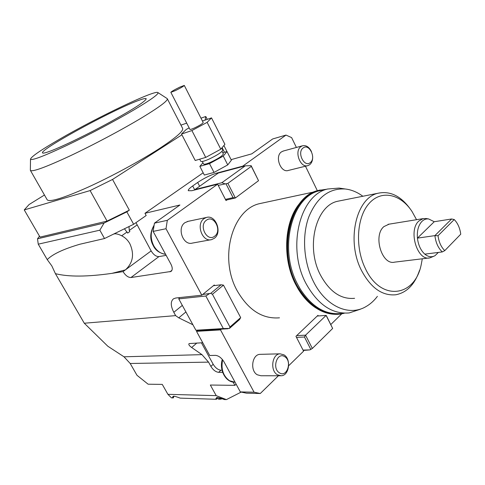 <?xml version="1.0" encoding="UTF-8"?>
<svg xmlns="http://www.w3.org/2000/svg" width="485" height="485" viewBox="0 0 485 485"><rect width="100%" height="100%" fill="white"/><g stroke="black" fill="none" stroke-linecap="round" stroke-linejoin="round"><path stroke-width="0.73" d="M216.498 399.294L215.904 398.5L216.977 397.482C218.499 397.554 220.93 398.24 224.27 399.543L226.41 399.61L216.207 395.645L167.913 394.329L171.447 397.845L173.303 397.906L172.563 397.015L173.43 396.19C174.788 396.251 177.043 396.9 180.202 398.13L216.498 399.294L216.85 397.797M167.913 394.329L162.269 384.393L148.125 384.205L136.988 375.293L130.204 363.483L123.996 356.796L107.834 346.241L84.281 323.228L175.637 315.62L178.759 317.839L192.921 324.768M226.41 399.61L241.136 392.104M236.128 384.181L234.885 385.357L210.344 385.029L216.207 395.645M173.927 396.233L173.303 397.906M307.466 165.718L288.454 170.423C280.845 173.369 274.407 156.419 281.458 151.89L283.489 150.974M311.425 151.514C309.066 146.894 306.059 144.997 302.404 145.815L300.936 146.585C293.874 151.181 300.397 168.55 308.03 165.579L309.691 164.706C311.855 162.875 312.837 160.086 312.643 156.34M303.149 147.961C309.212 142.996 316.535 158.268 310.23 162.633C304.222 167.786 296.699 152.302 303.149 147.961M210.763 239.766L192.442 243.076C183.257 245.986 176.619 228.059 184.937 222.67L188.162 221.336M214.321 238.299C222.621 232.594 215.679 214.303 206.367 217.48L204.009 218.65C195.631 224.149 202.384 242.561 211.642 239.608L214.321 238.299M206.343 220.269C213.818 214.2 222.433 230.757 214.685 236.177C207.289 242.47 198.401 225.664 206.343 220.269M280.445 375.766L260.948 375.754L257.305 374.79C249.799 370.795 252.024 354.414 260.008 354.347L260.651 354.329M283.986 354.856L280.063 353.826C272.024 353.892 269.842 370.685 277.408 374.784L281.076 375.772C289.23 375.833 291.497 359.076 283.986 354.856M279.457 372.85C271.612 368.418 277.305 351.419 284.768 356.717C292.449 361.131 286.999 377.961 279.457 372.85M44.468 195.025L29.076 204.543L24.25 209.92L90.101 190.581L107.076 221.099L40.025 237.104L24.25 209.92M99.843 230.181L38.248 244.173L37.515 238.808L104.063 223.052L99.843 230.181L104.517 238.529L133.648 224.276L126.846 211.866L129.337 210.163L112.532 179.45L90.101 190.581M112.532 179.45L181.905 134.812M204.415 120.328L205.276 120.037M200.978 118.164L205.779 116.497L205.179 119.837M186.701 123.129L180.941 125.13M167.343 98.825L182.572 128.282C183.87 130.859 175.897 137.782 158.643 149.047C139.559 161.323 110.907 176.813 87.658 187.356C63.389 198.11 49.919 202.287 47.239 199.881L47.16 199.741M129.337 210.163L107.076 221.099M37.515 238.808L39.485 236.165M126.846 211.866L104.063 223.052M344.211 313.286L339.985 314.128C324.326 315.559 310.685 307.302 299.063 289.345C276.438 254.243 288.927 196.473 318.475 190.435L326.35 189.296M338.1 314.31C322.98 314.953 309.873 306.641 298.766 289.375C276.141 254.285 288.636 196.54 318.178 190.496L320.167 190.005M321.216 190.399L320.318 190.544M300.694 202.227L300.324 202.657C284.331 220.469 281.864 258.196 295.626 284.356L298.257 289.121C303.24 297.299 309.115 303.568 315.874 307.939M340.785 313.522C325.247 314.953 311.716 306.756 300.185 288.921L297.547 284.143C278.432 248.702 291.752 196.613 319.439 190.781L323.113 189.987M342.586 313.395L342.592 313.395C326.126 316.268 311.667 308.193 299.221 289.175C275.813 252.934 290.297 193.473 321.143 190.09L324.447 189.653M251.139 165.67L258.535 180.693L235.364 197.989L233.061 197.644L225.434 199.396L218.214 185.373L227.877 183.354L251.339 166.343L251.139 165.67L245.289 165.84L221.821 182.736L195.018 189.52L218.305 173.048L245.289 165.84M225.834 200.172L235.364 197.989L227.877 183.354M221.821 182.736L224.719 183.742M195.018 189.52L195.14 189.877M226.004 183.876L233.061 197.644M251.339 166.343L258.535 180.693M226.877 199.929L226.034 200.56L225.434 199.396M218.214 185.373L217.607 184.197L191.824 190.714L188.313 190.714C187.962 189.871 189.423 188.283 192.69 185.955L197.662 182.469C204.155 178.147 210.52 175.024 216.759 173.103L242.73 166.155L242.894 166.476M221.099 284.786L223.47 285.125L240.675 317.59L239.554 319.554L229.46 328.418L229.951 326.999L212.43 294.262L210.696 293.37L202.718 294.462L213.406 285.701L221.099 284.786L210.696 293.37M205.834 296.008L223.33 328.557L195.904 330.23L178.765 298.887L205.834 296.008L209.296 293.746M223.33 328.557L229.46 328.418M195.904 330.23L198.183 330.552L228.059 328.745M179.468 297.614L178.765 298.887M240.675 317.59L229.951 326.999M212.43 294.262L223.47 285.125M213.406 285.701L214.285 284.98L214.594 285.556M175.637 315.62L173.812 312.31C170.562 305.938 170.447 301.44 173.472 298.821L175.782 298.008L201.815 295.201L202.718 294.462M304.465 337.014L305.556 335.177L296.699 335.596L317.238 316.02L326.108 315.408L326.46 315.832L332.655 328.454L312.352 348.448L309.903 349.891L303.046 350.097L296.493 337.378L304.465 337.014L310.855 349.497M312.352 348.448L305.556 335.177L326.108 315.408L332.655 328.454M303.228 350.455L309.903 349.891M296.493 337.378L295.947 336.311L296.699 335.596M317.238 316.02L317.96 315.335L318.269 315.947M288.684 365.726L303.586 351.152L303.046 350.097M133.648 224.276L146.179 215.522L144.966 213.291L179.911 205.016L154.442 223.148L167.313 220.323L166.009 228.732L153.133 231.406L170.908 264.125C172.636 267.623 172.666 270.066 170.993 271.461L130.932 277.535C128.143 277.511 125.518 275.541 123.051 271.618L111.968 273.352C87.397 276.862 68.543 276.971 55.417 273.661L51.816 265.889L47.239 259.614L38.248 244.173M217.607 184.197L167.313 220.323M296.39 147.452L291.606 137.594L285.998 135.079L242.73 166.155M285.998 135.079L272.691 138.952L251.763 153.854L231.096 159.644M144.966 213.291L203.166 172.781M202.942 162.766L199.838 166.355L204.337 175.043L214.03 172.43L227.744 164.906L231.387 160.214L226.992 151.532L222.767 152.769M201.815 295.201L166.009 228.732M221.39 329.145L220.517 329.909L196.51 331.34L209.726 355.505L215.437 355.353C218.656 355.675 221.506 357.839 223.997 361.84L240.33 391.91L246.507 393.183L260.287 393.499L278.42 375.766M240.33 391.91L254.079 392.207L220.517 329.909M254.079 392.207L260.287 393.499M330.812 324.52L341.719 313.856M305.477 166.209L317.366 190.738M279.475 317.82C262.488 319.172 248.387 310.139 237.159 290.715C218.735 257.947 232.248 209.453 259.62 203.633L263.252 202.857M422.296 258.79L421.222 264.574C414.887 297.275 380.537 301.834 365.253 268.308C354.844 246.992 356.79 217.135 369.079 203.464C381.246 189.556 400.434 193.83 411.983 211.424L416.548 219.693M389.115 224.155L383.932 226.58C372.789 235.571 381.931 265.604 394.657 262.136L428.885 257.99M226.962 151.544L223.906 145.512M222.112 147.634L224.464 152.272M128.998 226.556L129.259 230.454L129.865 231.551L127.682 233.085L124.433 228.787M113.484 234.164L113.575 234.128C115.327 233.388 118.025 233.934 121.674 235.783C125.094 237.468 127.816 240.111 129.847 243.712C134.527 254.152 133.035 262.882 125.373 269.902L151.144 250.921L135.982 222.651M47.239 259.614C52.538 254.207 63.408 249.078 79.843 244.246L104.517 238.529M410.595 209.441C401.125 196.128 390.316 190.72 378.161 193.218C356.299 197.498 346.126 240.596 361.331 270.151C370.692 287.841 382.186 296.044 395.821 294.765C406.903 292.576 414.808 284.422 419.537 270.309M354.596 298.311C340.979 299.578 329.582 291.782 320.397 274.922C305.483 246.78 315.88 205.543 337.718 201.245L340.555 200.681M129.865 231.551L127.682 233.085M154.442 223.148L153.133 231.406M166.149 255.371L158.935 256.595C156.115 256.65 153.521 254.758 151.144 250.921M123.051 271.618L125.373 269.902L111.968 273.352M197.54 330.461L196.51 331.34M202.748 342.737L189.144 343.58C188.307 344.368 189.15 345.678 191.672 347.502L201.954 354.638L208.532 362.125L210.866 366.387C213.115 370 215.698 371.977 218.626 372.328L222.651 372.316M233.115 382.107L234.885 385.357M222.027 370.2L220.948 370.213C218.02 369.867 215.431 367.897 213.194 364.29L201.433 342.798M84.281 323.228L55.417 273.661M377.403 296.347C374.038 300.809 370.152 304.271 365.751 306.732C348.873 316.65 325.508 306.259 313.34 281.336C303.64 261.967 301.834 236.177 308.715 217.141C316.85 197.419 329.042 188.035 345.278 188.998C351.407 189.702 357.257 192.121 362.847 196.255M341.695 188.459L339.106 188.071L327.648 189.017C299.93 194.849 286.653 247.429 305.853 283.24C317.548 304.435 331.995 314.335 349.194 312.934L360.185 309.297M444.769 250.63C441.15 247.089 438.901 242.124 438.022 235.74L454.227 219.547C457.725 223.112 459.901 227.992 460.75 234.188L444.769 250.63L442.296 251.933C438.24 248.15 435.766 242.712 434.893 235.625L417.433 238.129C416.87 230.727 418.403 225.119 422.041 221.305C423.999 219.462 426.2 218.68 428.631 218.953L434.239 221.724L451.614 218.984L454.227 219.547M438.022 235.74L434.893 235.625L451.614 218.984M438.361 252.43L435.015 255.674C431.698 257.493 428.291 256.977 424.793 254.134L442.296 251.933M426.6 218.614L423.078 218.632L418.949 220.942C407.879 230.193 417.221 261.409 429.904 257.868L433.832 256.244M424.793 254.134C420.744 250.424 418.288 245.089 417.433 238.129L434.239 221.724M179.692 87.173C174.424 89.78 171.472 91.501 170.847 92.338L175.406 90.598C180.717 87.973 183.676 86.245 184.288 85.421L179.692 87.173M184.294 85.433L203.203 122.529C202.712 123.578 199.832 125.373 194.558 127.925C191.817 129.149 190.265 129.634 189.914 129.374L189.902 129.35M202.427 121.014L211.521 117.891L224.907 144.324L220.79 149.198L205.719 157.413L195.206 160.487L181.505 134.042L186.264 129.434L189.15 127.882M211.521 117.891L207.143 122.353L191.902 130.556L181.505 134.042M220.79 149.198L207.143 122.353M205.719 157.413L191.902 130.556M203.573 163.991L203.597 164.027C204.203 164.585 206.555 163.991 210.666 162.239C218.541 158.51 222.76 155.715 223.324 153.86L222.051 151.362M200.796 161.293L200.814 161.335C201.481 161.935 204.094 161.256 208.653 159.304C217.413 155.151 222.118 152.054 222.76 150.029L221.754 148.052M199.838 166.355L209.502 163.621L223.264 156.103L226.992 151.532M223.264 156.103L227.744 164.906M209.502 163.621L214.03 172.43M59.419 139.286C96.818 117.534 155.061 89.664 157.904 92.568C159.129 93.86 151.174 99.613 134.042 109.834C115.485 120.795 88.106 135.291 66.421 145.591C43.838 156.17 31.864 160.717 30.5 159.213C31.028 156.794 40.667 150.15 59.419 139.286M50.828 150.914C45.826 152.805 43.062 153.478 42.553 152.933C38.891 150.308 107.155 112.823 135 101.832C141.826 99.061 145.567 98.025 146.209 98.71C146.003 100.989 134.242 108.622 110.919 121.62C88.925 133.702 63.056 146.288 50.828 150.914M30.361 169.932L30.44 170.465C32.628 172.005 45.857 167.137 70.137 155.867C93.435 144.882 122.475 129.422 142.063 117.619C159.783 106.821 168.186 100.51 167.276 98.698L167.089 98.528M165.585 254.328C160.65 253.74 156.703 250.884 153.739 245.774C150.277 238.65 150.362 231.945 153.994 225.67M235.079 382.247L229.538 380.749C223.136 376.075 220.833 369.085 222.633 359.797M216.759 173.103L217.147 173.866M121.674 235.783L127.076 231.988M129.259 230.454L136.976 225.04M169.926 271.849L171.939 270.303M130.932 277.535L158.935 256.595M123.996 356.796L201.954 354.638M130.204 363.483L208.532 362.125M210.866 366.387L213.194 364.29M191.672 347.502L196.886 342.998M218.626 372.328L220.948 370.213M197.662 182.469L199.638 186.252M192.69 185.955L194.788 189.962M173.812 312.31L182.318 305.386M178.759 317.839L185.907 311.952M221.318 398.47C219.026 399.052 217.577 398.894 216.971 398.009L216.934 397.955M282.925 151.126L302.404 145.815M187.277 221.524L206.367 217.48M154.066 225.258C149.907 232.454 149.653 239.275 153.308 245.731C155.424 250.308 159.523 253.182 165.597 254.352M260.008 354.347L280.063 353.826M207.259 119.352L205.992 116.867M300.651 202.275L300.324 202.657M324.792 189.629L321.143 190.09M337.718 201.245L378.161 193.218M319.439 190.781L327.648 189.017M259.62 203.633L314.238 191.896M428.631 218.953L425.86 218.486M170.847 92.338L189.914 129.374M203.597 164.027L202.287 161.499M199.699 159.171L200.814 161.335M157.904 92.568L167.143 98.558M30.44 170.465L47.239 199.881M234.31 382.235C225.355 382.071 219.014 369.546 222.312 359.409M345.278 188.998L339.106 188.071M222.203 398.773C219.663 399.549 217.917 399.3 216.971 398.009L216.68 397.482M388.079 224.325L423.078 218.632M30.5 159.213L30.355 170.296"/></g></svg>
